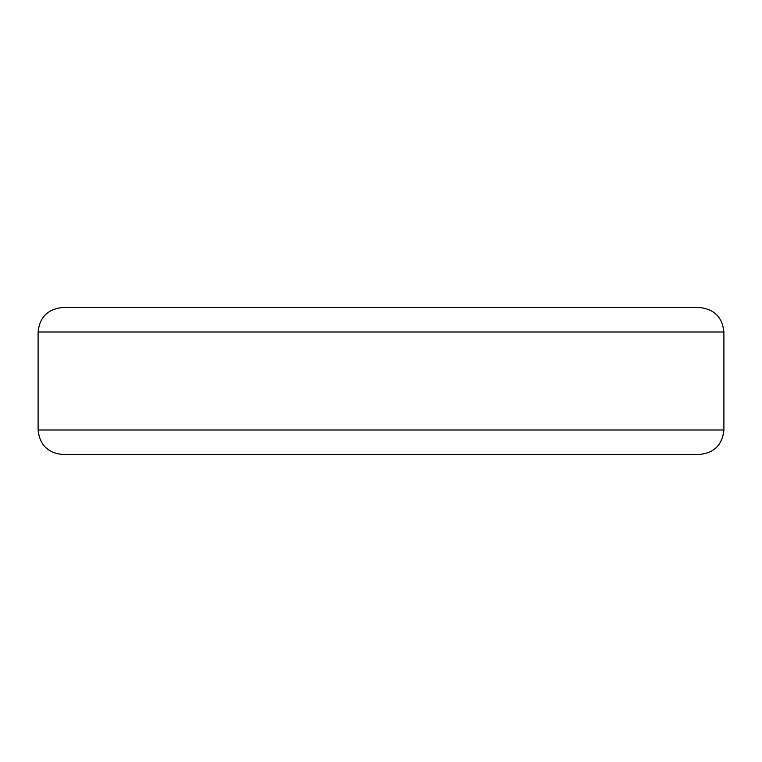 <?xml version="1.0" encoding="UTF-8"?>
<svg xmlns="http://www.w3.org/2000/svg" width="762" height="762" viewBox="0 0 762 762"><rect width="100%" height="100%" fill="white"/><g stroke="black" fill="none" stroke-linecap="round" stroke-linejoin="round"><path stroke-width="1.14" d="M699.173 307.524L62.827 307.524M62.827 454.476L699.173 454.476M62.589 307.524C47.796 309.058 39.634 317.221 38.1 332.013L723.9 332.013C722.366 317.221 714.204 309.058 699.411 307.524M723.9 332.013L723.9 429.987L38.1 429.987C39.634 444.779 47.796 452.942 62.589 454.476M723.9 429.987C722.366 444.779 714.204 452.942 699.411 454.476M38.1 332.013L38.1 429.987"/></g></svg>
